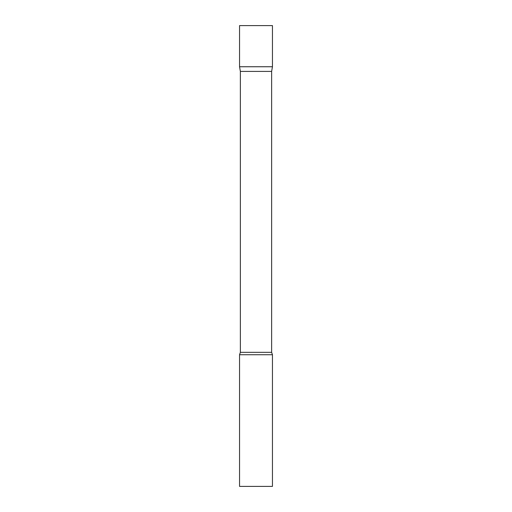 <?xml version="1.0" encoding="UTF-8"?>
<svg xmlns="http://www.w3.org/2000/svg" width="512" height="512" viewBox="0 0 512 512"><rect width="100%" height="100%" fill="white"/><g stroke="black" fill="none" stroke-linecap="round" stroke-linejoin="round"><path stroke-width="0.77" d="M240.365 71.411L239.546 66.746L272.454 66.746L272.454 25.6L239.546 25.6L239.546 66.746L272.454 66.746L271.635 71.411L240.365 71.411L240.365 352.333L239.546 354.746L239.546 486.4L272.454 486.4L272.454 354.746L239.546 354.746M271.635 71.411L271.635 352.333L240.365 352.333M271.635 352.333L272.454 354.746"/></g></svg>
